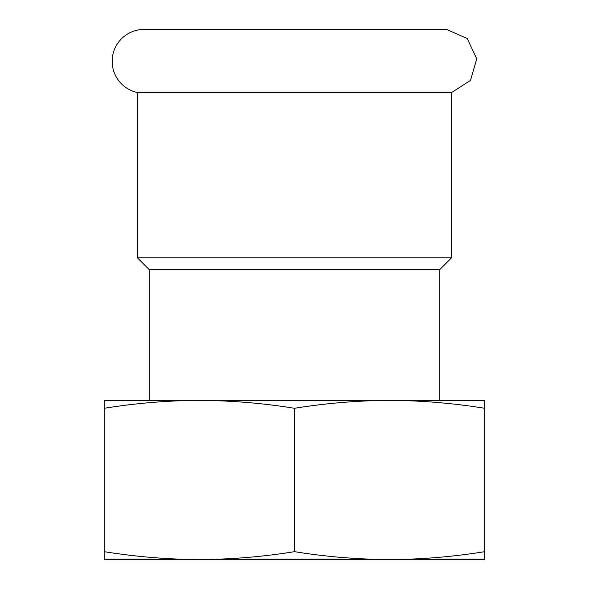 <?xml version="1.0" encoding="UTF-8"?>
<svg xmlns="http://www.w3.org/2000/svg" width="589" height="589" viewBox="0 0 589 589"><rect width="100%" height="100%" fill="white"/><g stroke="black" fill="none" stroke-linecap="round" stroke-linejoin="round"><path stroke-width="0.88" d="M446.602 29.457L467.195 38.469L476.737 58.819L470.501 80.406L451.579 92.532L137.421 92.532A31.909 31.909 0 0 1 142.398 29.457L438.952 29.45M451.579 92.532L451.579 257.798L439.814 269.563L149.186 269.563L137.421 257.798L137.421 92.532M451.579 257.798L137.421 257.798M149.186 400.395L149.186 269.563M141.574 400.395L199.354 400.395L104.209 400.395L104.209 408.287C136.066 403.156 167.777 400.527 199.354 400.395C230.932 400.527 262.65 403.156 294.5 408.287C326.35 403.156 358.068 400.527 389.646 400.395L447.426 400.395M389.646 400.395C421.223 400.527 452.934 403.156 484.791 408.287L484.791 400.395L199.354 400.395M461.261 559.55L127.739 559.55M484.791 408.287L484.791 559.55L389.646 559.55C358.068 559.425 326.35 556.796 294.5 551.665C262.65 556.796 230.932 559.425 199.354 559.55L104.209 559.55L104.209 408.287M484.791 551.665C452.934 556.796 421.223 559.425 389.646 559.55M294.5 408.287L294.5 551.665M199.354 559.55C167.777 559.425 136.066 556.796 104.209 551.665M439.814 269.563L439.814 400.395M446.388 29.45L142.612 29.45"/></g></svg>
